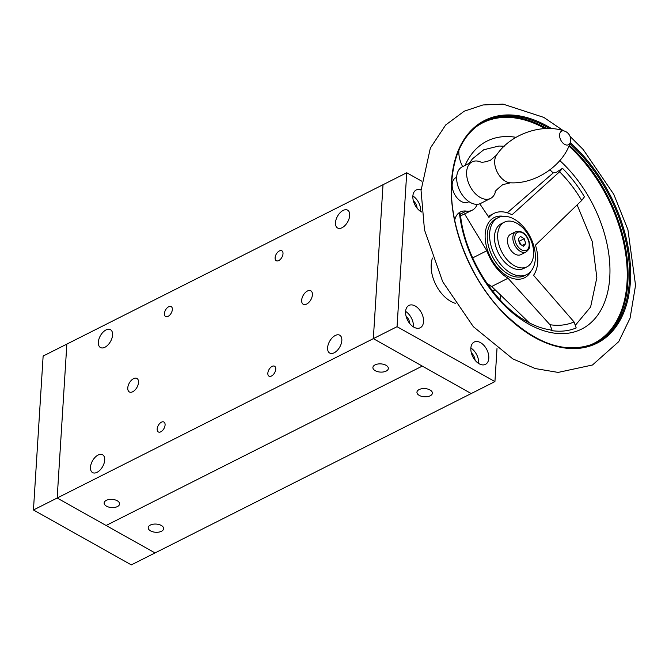 <?xml version="1.0" encoding="UTF-8"?>
<svg xmlns="http://www.w3.org/2000/svg" width="669" height="669" viewBox="0 0 669 669"><rect width="100%" height="100%" fill="white"/><g stroke="black" fill="none" stroke-linecap="round" stroke-linejoin="round"><path stroke-width="1" d="M164.44 313.527A5.687 3.236 119.3 0 1 167.007 308.016A5.687 3.236 119.3 0 1 171.18 306.578A5.687 3.236 119.3 0 1 172.343 309.546A5.687 3.236 119.3 0 1 169.784 315.066A5.687 3.236 119.3 0 1 165.611 316.496A5.687 3.236 119.3 0 1 164.44 313.527M267.843 373.193A5.687 3.236 119.3 0 1 270.401 367.682A5.687 3.236 119.3 0 1 274.574 366.244A5.687 3.236 119.3 0 1 275.745 369.213A5.687 3.236 119.3 0 1 273.178 374.724A5.687 3.236 119.3 0 1 269.013 376.162A5.687 3.236 119.3 0 1 267.843 373.193M157.182 428.98A5.687 3.236 119.3 0 1 159.74 423.46A5.687 3.236 119.3 0 1 163.913 422.03A5.687 3.236 119.3 0 1 165.084 424.991A5.687 3.236 119.3 0 1 162.517 430.51A5.687 3.236 119.3 0 1 158.344 431.948A5.687 3.236 119.3 0 1 157.182 428.98M275.101 257.749A5.687 3.236 119.3 0 1 277.668 252.23A5.687 3.236 119.3 0 1 281.841 250.791A5.687 3.236 119.3 0 1 283.004 253.76A5.687 3.236 119.3 0 1 280.445 259.279A5.687 3.236 119.3 0 1 276.272 260.709A5.687 3.236 119.3 0 1 275.101 257.749M138.516 382.492A7.735 4.399 -60.7 0 0 136.928 378.453A7.735 4.399 -60.7 0 0 131.258 380.41A7.735 4.399 -60.7 0 0 127.771 387.911A7.735 4.399 -60.7 0 0 129.36 391.942A7.735 4.399 -60.7 0 0 135.038 389.994A7.735 4.399 -60.7 0 0 138.516 382.492M312.415 294.828A7.735 4.399 -60.7 0 0 310.826 290.798A7.735 4.399 -60.7 0 0 305.148 292.746A7.735 4.399 -60.7 0 0 301.669 300.247A7.735 4.399 -60.7 0 0 303.258 304.286A7.735 4.399 -60.7 0 0 308.927 302.329A7.735 4.399 -60.7 0 0 312.415 294.828M385.996 365.274A7.735 4.106 -176.4 0 0 377.726 364.045A7.735 4.106 -176.4 0 0 372.901 367.498A7.735 4.106 -176.4 0 0 375.242 370.693A7.735 4.106 -176.4 0 0 383.513 371.931A7.735 4.106 -176.4 0 0 388.338 368.468A7.735 4.106 -176.4 0 0 385.996 365.274M117.242 500.755A7.735 4.106 -176.4 0 0 108.98 499.517A7.735 4.106 -176.4 0 0 104.155 502.979A7.735 4.106 -176.4 0 0 106.496 506.174A7.735 4.106 -176.4 0 0 114.767 507.403A7.735 4.106 -176.4 0 0 119.592 503.949A7.735 4.106 -176.4 0 0 117.242 500.755M104.707 460.088A10.236 5.829 -60.7 0 0 102.6 454.744A10.236 5.829 -60.7 0 0 95.09 457.328A10.236 5.829 -60.7 0 0 90.482 467.263A10.236 5.829 -60.7 0 0 92.581 472.598A10.236 5.829 -60.7 0 0 100.091 470.014A10.236 5.829 -60.7 0 0 104.707 460.088M349.703 215.477A10.236 5.829 -60.7 0 0 347.604 210.141A10.236 5.829 -60.7 0 0 340.095 212.725A10.236 5.829 -60.7 0 0 335.478 222.652A10.236 5.829 -60.7 0 0 337.586 227.995A10.236 5.829 -60.7 0 0 345.095 225.411A10.236 5.829 -60.7 0 0 349.703 215.477M112.576 335.018A10.236 5.829 -60.7 0 0 110.469 329.675A10.236 5.829 -60.7 0 0 102.959 332.259A10.236 5.829 -60.7 0 0 98.351 342.185A10.236 5.829 -60.7 0 0 100.45 347.529A10.236 5.829 -60.7 0 0 107.96 344.945A10.236 5.829 -60.7 0 0 112.576 335.018M341.834 340.554A10.236 5.829 -60.7 0 0 339.735 335.211A10.236 5.829 -60.7 0 0 332.225 337.795A10.236 5.829 -60.7 0 0 327.609 347.721A10.236 5.829 -60.7 0 0 329.717 353.065A10.236 5.829 -60.7 0 0 337.226 350.481A10.236 5.829 -60.7 0 0 341.834 340.554M421.729 181.174L406.735 172.761L66.85 344.092L57.166 498.029L155.041 552.937L57.166 498.029L66.85 344.092L43.134 356.05L33.45 509.979L373.335 338.648L422.273 366.094L106.103 525.483L422.273 366.094L471.21 393.548L131.325 564.887L33.45 509.979M406.735 172.761L397.052 326.689L373.335 338.648L383.019 184.711L373.335 338.648L471.21 393.548L494.926 381.598L497.008 348.507M430.042 389.985A7.735 4.106 -176.4 0 0 421.771 388.748A7.735 4.106 -176.4 0 0 416.946 392.21A7.735 4.106 -176.4 0 0 419.287 395.404A7.735 4.106 -176.4 0 0 427.558 396.633A7.735 4.106 -176.4 0 0 432.383 393.18A7.735 4.106 -176.4 0 0 430.042 389.985M161.288 525.458A7.735 4.106 -176.4 0 0 153.025 524.228A7.735 4.106 -176.4 0 0 148.192 527.682A7.735 4.106 -176.4 0 0 150.542 530.877A7.735 4.106 -176.4 0 0 158.804 532.114A7.735 4.106 -176.4 0 0 163.637 528.652A7.735 4.106 -176.4 0 0 161.288 525.458M415.24 306.017A12.51 7.861 63.2 0 0 408.943 305.432A12.51 7.861 63.2 0 0 405.983 315.793A12.51 7.861 63.2 0 0 413.91 327.183A12.51 7.861 63.2 0 0 420.207 327.777A12.51 7.861 63.2 0 0 423.168 317.407A12.51 7.861 63.2 0 0 415.24 306.017M480.493 342.62A12.51 7.861 63.2 0 0 474.196 342.035A12.51 7.861 63.2 0 0 471.235 352.396A12.51 7.861 63.2 0 0 479.163 363.785A12.51 7.861 63.2 0 0 485.46 364.379A12.51 7.861 63.2 0 0 488.42 354.01A12.51 7.861 63.2 0 0 480.493 342.62M421.077 189.904A12.51 7.861 63.2 0 0 416.202 189.979A12.51 7.861 63.2 0 0 413.25 200.349A12.51 7.861 63.2 0 0 421.169 211.73A12.51 7.861 63.2 0 0 421.754 212.04M500.069 299.821L500.362 295.263M397.052 326.689L494.926 381.598M417.096 208.201A7.51 4.716 63.2 0 0 413.35 200.767M420.684 211.437A12.51 7.861 63.2 0 0 412.873 195.958M475.082 360.257A7.51 4.716 63.2 0 0 471.336 352.822M478.67 363.493A12.51 7.861 63.2 0 0 470.867 348.014M409.829 323.654A7.51 4.716 63.2 0 0 406.083 316.22M413.417 326.89A12.51 7.861 63.2 0 0 405.615 311.411M432.458 258.058A29.57 18.573 63.2 0 0 453.457 302.664A29.57 18.573 63.2 0 0 455.271 303.316M507.278 212.784L553.188 172.962A101.939 64.015 63.2 0 0 553.188 172.962L556.608 172.176L562.478 168.304A101.864 63.965 -116.8 0 1 584.455 196.811L581.687 200.474L535.451 245.155A37.531 23.574 -116.8 0 1 537.725 262.039A37.531 23.574 -116.8 0 1 533.553 275.302L574.044 321.931L576.201 327.944A101.864 63.965 -116.8 0 1 552.26 330.703L549.793 329.75C542.534 328.722 534.932 326.004 526.996 321.588C494.391 304.211 464.253 255.959 460.389 213.971L459.444 213.21A105.225 66.08 63.2 0 0 528.702 324.105A105.225 66.08 63.2 0 0 609.76 277.426A105.225 66.08 63.2 0 0 559.811 160.602M458.541 213.194L459.444 213.21M529.38 322.884L491.698 286.474A37.531 23.574 -116.8 0 1 486.547 282.778M454.703 220.168A22.746 14.283 -116.8 0 1 460.372 211.973A22.746 14.283 -116.8 0 1 466.293 211.095A22.746 14.283 63.2 0 0 472.222 210.217A22.746 14.283 63.2 0 0 477.206 204.321M462.647 166.631A22.746 14.283 -116.8 0 1 458.901 150.057M468.969 201.662L468.124 202.088A13.648 8.572 -116.8 0 1 461.25 201.444A13.648 8.572 -116.8 0 1 452.604 189.026A13.648 8.572 -116.8 0 1 455.832 177.711L456.684 177.285M460.606 215.828L472.222 210.217M552.26 330.703L549.951 324.708L508.039 278.245A37.531 23.574 -116.8 0 1 486.848 250.75L464.537 213.846M479.773 203.802L488.947 217.425A37.531 23.574 -116.8 0 1 493.914 213.428A37.531 23.574 -116.8 0 1 512.028 214.774L559.568 171.782L562.478 168.304M508.039 278.245L491.698 286.474M472.657 257.908L486.848 250.75M490.536 198.434L480.601 203.443A20.471 12.853 -116.8 0 1 470.299 202.473A20.471 12.853 -116.8 0 1 457.328 183.841A20.471 12.853 -116.8 0 1 462.17 166.874L472.105 161.865A20.471 12.853 -116.8 0 1 480.041 161.731C481.605 162.676 485.058 162.191 490.419 160.276L496.532 155.133A16.34 10.261 -116.8 0 0 494.7 160.928A16.34 10.261 -116.8 0 0 505.547 181.324A16.34 10.261 -116.8 0 0 510.48 182.804L502.712 184.652C496.515 189.695 494.065 192.187 495.361 192.128A20.471 12.853 -116.8 0 1 490.536 198.434A20.471 12.853 -116.8 0 1 480.233 197.464A20.471 12.853 -116.8 0 1 467.263 178.832A20.471 12.853 -116.8 0 1 472.105 161.865M491.991 290.271A31.844 20.003 63.2 0 0 495.11 290.003M510.79 273.036A31.844 20.003 -116.8 0 1 490.62 244.051A31.844 20.003 -116.8 0 1 498.146 217.659A31.844 20.003 -116.8 0 1 514.177 219.156A31.844 20.003 -116.8 0 1 534.355 248.14A31.844 20.003 -116.8 0 1 526.821 274.533A31.844 20.003 -116.8 0 1 510.79 273.036M510.48 182.804C536.003 184.218 563.524 164.808 570.214 142.556L570.214 142.556A7.602 4.775 -116.8 0 1 563.934 143.919A7.602 4.775 -116.8 0 1 559.593 134.887A7.602 4.775 -116.8 0 1 564.41 131.049L564.41 131.049C542.542 123.196 510.572 133.767 496.532 155.133M504.183 255.951A25.021 15.713 63.2 0 0 526.913 266.847A25.021 15.713 63.2 0 0 527.105 233.055A25.021 15.713 63.2 0 0 504.384 222.158A25.021 15.713 63.2 0 0 504.183 255.951M504.384 222.158L501.223 223.755A25.021 15.713 63.2 0 0 501.022 257.548A25.021 15.713 63.2 0 0 523.752 268.445L526.913 266.847M514.687 253.911A11.373 7.142 63.2 0 0 520.766 254.663L526.143 251.954A11.373 7.142 -116.8 0 1 520.056 251.201A11.373 7.142 -116.8 0 1 513.156 240.832A11.373 7.142 -116.8 0 1 515.899 231.641L510.531 234.351A11.373 7.142 63.2 0 0 507.788 243.541A11.373 7.142 63.2 0 0 514.687 253.911M525.725 243.625L523.459 246.234L519.713 243.926L518.216 239.009L520.482 236.4L524.228 238.708L525.725 243.625L522.146 245.423M520.49 244.411L519.487 241.099L518.709 240.614M519.487 241.099L524.228 238.708M520.423 244.369A4.549 2.86 63.2 0 0 520.231 243.558A4.549 2.86 63.2 0 0 518.818 240.982M516.033 137.321A105.225 66.08 63.2 0 0 465.08 165.41M474.647 127.98A123.481 77.537 -116.8 0 1 545.084 128.599M568.901 146.043A123.481 77.537 -116.8 0 1 627.004 282.678A123.481 77.537 -116.8 0 1 584.932 346.768M570.205 142.572A124.735 78.332 -116.8 0 1 630.382 281.933A124.735 78.332 -116.8 0 1 534.288 337.268A124.735 78.332 -116.8 0 1 451.483 181.583A124.735 78.332 -116.8 0 1 547.568 126.249A124.735 78.332 -116.8 0 1 551.641 128.649M569.829 143.651A123.982 77.855 -116.8 0 1 629.328 281.883A123.982 77.855 -116.8 0 1 596.23 342.72C566.952 355.247 535.476 344.686 501.792 311.043C469.421 277.351 448.615 223.655 451.726 181.893C454.067 151.997 465.039 131.801 484.615 121.306A123.982 77.855 -116.8 0 1 547.025 127.143A123.982 77.855 -116.8 0 1 549.45 128.548M595.485 343.088A123.982 77.855 63.2 0 0 627.84 282.636A123.982 77.855 63.2 0 0 569.244 145.206M546.665 128.54A123.982 77.855 63.2 0 0 545.536 127.896A123.982 77.855 63.2 0 0 483.879 121.683M487.835 284.634A31.844 20.003 63.2 0 0 491.397 286.29M466.293 211.095L460.397 214.063M503.331 216.296A33.734 21.182 63.2 0 0 485.184 234.1A33.734 21.182 63.2 0 0 507.579 276.197A33.734 21.182 63.2 0 0 531.002 271.188M574.044 321.931A95.475 59.951 -116.8 0 1 549.951 324.708M526.821 274.533L524.488 275.712A31.844 20.003 -116.8 0 1 508.457 274.215A31.844 20.003 -116.8 0 1 488.278 245.23A31.844 20.003 -116.8 0 1 495.813 218.838L498.146 217.659M559.568 171.782A95.475 59.951 -116.8 0 1 581.687 200.474M521.126 249.596A10.01 6.289 63.2 0 0 529.12 245.707A10.01 6.289 63.2 0 0 522.815 233.038A10.01 6.289 63.2 0 0 514.821 236.918A10.01 6.289 63.2 0 0 521.126 249.596M504.242 146.202L498.831 146.043L483.754 149.764L472.481 158.821L469.186 163.336M575.7 324.866L590.61 307.004L596.848 277.635L592.232 241.509L577.113 204.856M553.188 172.962L549.985 169.842M570.055 136.401L583.217 149.555L613.799 194.361L627.915 229.668L635.55 285.303L630.073 318.135L618.733 341.642L592.491 364.99L558.13 372.416L535.334 368.577L512.797 358.868L473.359 326.689L442.677 281.674L424.481 229.868L421.052 190.473L430.351 148.058L445.688 124.969L464.227 111.205L482.926 104.966L503.029 104.113L543.797 117.393L563.398 130.731M493.914 213.428L488.153 216.33M570.214 142.556A9.098 9.098 0 0 0 564.41 131.049M526.143 251.954C531.362 247.413 529.12 246.159 529.263 242.287C528.184 237.921 525.959 234.61 522.581 232.352L519.069 231.089L515.899 231.641"/></g></svg>
